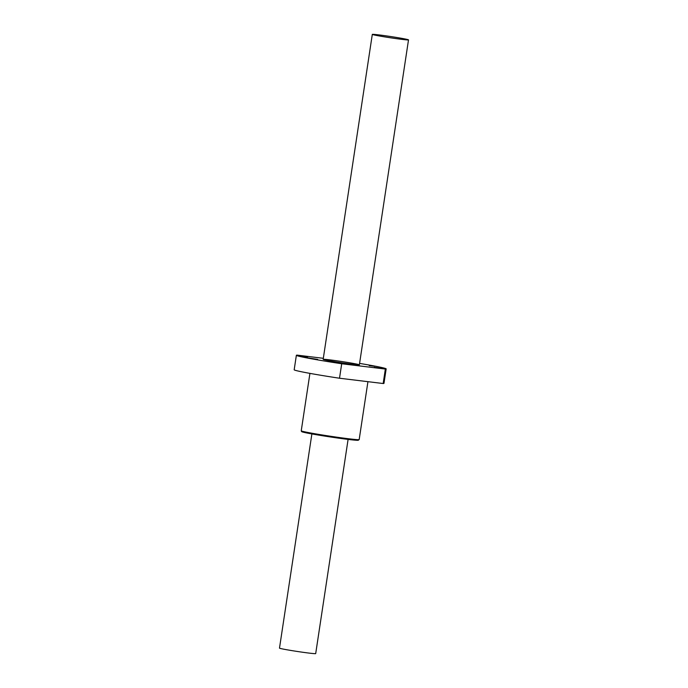 <?xml version="1.0" encoding="UTF-8"?>
<svg xmlns="http://www.w3.org/2000/svg" width="688" height="688" viewBox="0 0 688 688"><rect width="100%" height="100%" fill="white"/><g stroke="black" fill="none" stroke-linecap="round" stroke-linejoin="round"><path stroke-width="1.03" d="M378.813 34.89A18.309 0.636 -171.4 0 1 398.128 37.72A18.309 0.636 -171.4 0 1 408.509 39.878A18.309 0.636 -171.4 0 1 390.311 37.763A18.309 0.636 -171.4 0 1 372.303 34.4A18.309 0.636 -171.4 0 1 378.813 34.89M348.094 439.408L315.697 653.6A18.309 0.636 -171.4 0 1 297.5 651.493A18.309 0.636 -171.4 0 1 279.491 648.122L311.879 433.93M359.583 363.402A45.408 1.574 -171.4 0 1 386.166 368.88L383.973 383.362A45.408 1.574 -171.4 0 1 383.164 383.526L339.511 378.228L341.704 363.754A45.408 1.574 -171.4 0 1 296.365 355.3A45.408 1.574 -171.4 0 1 297.173 355.128L323.317 358.31M339.511 378.228A45.408 1.574 -171.4 0 1 294.18 369.774L296.365 355.3M386.166 368.88A45.408 1.574 -171.4 0 1 385.349 369.052L341.704 363.754M383.164 383.526L385.349 369.052M329.664 359.85A18.309 0.636 8.6 0 0 323.162 359.351A18.309 0.636 8.6 0 0 341.171 362.722A18.309 0.636 8.6 0 0 359.368 364.829A18.309 0.636 8.6 0 0 348.979 362.679A18.309 0.636 8.6 0 0 329.664 359.85M307.545 357.012L299.701 355.696L307.545 357.012M317.658 359.385L308.121 357.923L317.658 359.385M341.609 363.341L333.155 362.172L341.609 363.341M369.198 365.638L374.41 366.257L369.198 365.638M374.375 367.323L382.829 368.493L374.375 367.323M309.927 373.378L301.241 430.808A29.3 1.015 8.6 0 0 330.059 436.192A29.3 1.015 8.6 0 0 359.179 439.572L367.934 381.677M356.771 439.615A28.561 0.989 -171.4 0 1 329.948 436.897A28.561 0.989 -171.4 0 1 303.528 431.557M372.303 34.4L323.162 359.351M408.509 39.878L359.368 364.829M301.241 430.808L301.533 431.539L304.156 432.391L332.76 437.31L357.846 440.303L359.179 439.572"/></g></svg>
